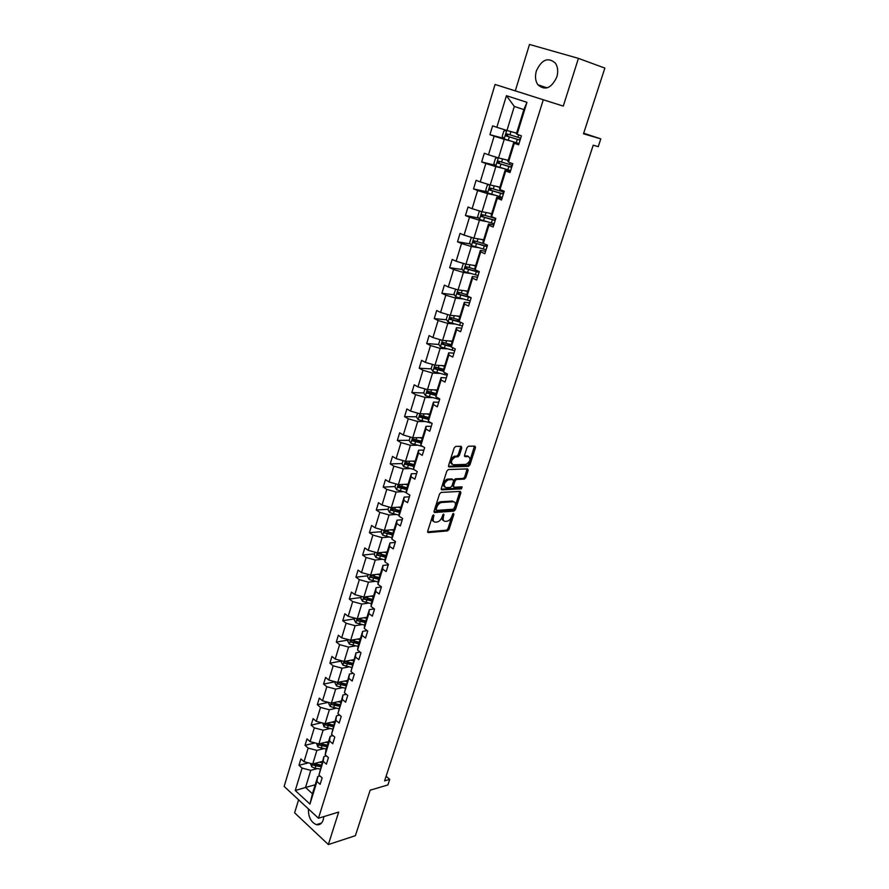 <?xml version="1.0" encoding="UTF-8"?>
<svg xmlns="http://www.w3.org/2000/svg" width="889" height="889" viewBox="0 0 889 889"><rect width="100%" height="100%" fill="white"/><g stroke="black" fill="none" stroke-linecap="round" stroke-linejoin="round"><path stroke-width="1.33" d="M433.632 514.875L432.543 515.942L427.676 531.244L428.309 532.589L447.556 530.889L449.056 529.388L453.912 514.364L453.49 513.42L451.812 516.42C450.734 519.176 449.123 520.776 447 521.232L445.389 521.354C443.411 521.254 442.766 519.821 443.444 517.054L443.644 514.142L441.955 517.176C440.866 519.943 439.244 521.565 437.077 522.021L435.432 522.154C433.421 522.043 432.754 520.598 433.432 517.809L433.632 514.875M536.378 70.876C534.834 76.376 535.345 81.021 537.912 84.811C545.09 90.911 551.391 88.311 556.803 77.021C558.359 71.598 557.892 66.975 555.425 63.163C548.124 56.863 541.768 59.441 536.378 70.876M308.427 808.934C308.25 816.902 310.894 822.147 316.351 824.659C319.562 825.303 321.862 823.692 323.252 819.825L323.829 816.602M298.593 799.811L294.615 812.824L328.363 844.55L355.389 835.682L370.168 790.188L387.904 784.954L389.738 779.386L386.093 776.275M578.439 58.374L529.488 44.45L515.309 90.856L495.062 84.455L563.259 106.113L578.439 58.374L604.853 68.086L583.506 133.783L600.797 138.884L583.684 133.217M461.791 447.789L461.202 446.322L455.746 446.4L454.179 447.912L448.589 465.503L449.201 466.958L468.492 466.336L469.937 464.847L475.515 447.578L474.948 446.122L468.403 446.222L466.969 447.712L464.58 455.179L465.169 456.624L468.37 456.557C471.137 458.891 470.37 461.502 466.058 464.38L453.19 464.78C450.323 462.458 451.079 459.824 455.457 456.868L457.946 456.79L459.391 455.29L461.791 447.789L460.735 446.322M427.642 532.155L428.309 532.589L427.642 532.144M600.797 138.884L598.241 146.641L593.219 145.196L384.581 780.886L389.738 779.386M328.363 844.55L338.687 812.068L318.462 818.236L543.279 99.801M441.1 492.428L439.544 493.951L434.076 511.131L434.699 512.497L453.957 511.131L455.446 509.641L460.902 492.762L460.313 491.384L441.1 492.428M441.288 488.45L446.823 471.07L448.3 469.559L467.592 468.892L468.17 470.303L465.803 477.626L464.347 479.115L456.502 479.46L455.035 480.96L453.468 485.839L454.068 487.239L462.102 486.839L461.48 488.85L441.911 489.861L441.288 488.45M517.076 134.328L516.409 133.761L523.877 109.591L526.966 102.324L517.076 134.328L521.432 135.85L518.643 144.818L514.298 143.285L508.475 162.142L512.775 163.72L510.03 172.577L505.741 170.977L499.985 189.579L504.241 191.235L501.529 199.981L497.284 198.303L491.606 216.672L495.818 218.383L493.139 227.017L488.95 225.273L483.338 243.397L487.494 245.186L484.849 253.698L480.716 251.898L475.182 269.789L479.282 271.634L476.671 280.046L472.592 278.179L467.125 295.837L471.181 297.748L468.603 306.049L464.558 304.116L459.168 321.562L463.18 323.529L460.635 331.719L456.646 329.73L451.312 346.954L455.279 348.977L452.768 357.067L448.823 355.033L443.567 372.035L447.478 374.113L444.989 382.103L441.1 380.003L435.899 396.794L439.766 398.928L437.321 406.818L433.465 404.673L428.342 421.253L432.165 423.442L429.743 431.232L425.931 429.031L420.875 445.411L424.653 447.645L422.264 455.346L418.497 453.09L413.496 469.27L417.23 471.559L414.863 479.16L411.14 476.848L406.206 492.839L409.896 495.173L407.562 502.685L403.884 500.329L399.005 516.12L402.65 518.509L400.35 525.921L396.716 523.521L391.882 539.123L395.494 541.557L393.227 548.891L389.626 546.435L384.859 561.848L388.426 564.326L386.182 571.571L382.626 569.082L377.914 584.306L381.448 586.829L379.225 593.985L375.703 591.452L371.046 606.498L374.547 609.065L372.347 616.144L368.868 613.566L364.268 628.434L367.724 631.046L365.557 638.035L362.112 635.413L357.567 650.115L360.978 652.759L358.834 659.671L355.433 657.004L350.933 671.539L354.322 674.218L352.2 681.052L348.832 678.351L344.387 692.72L347.732 695.442L345.643 702.188L342.309 699.454L337.909 713.645L341.22 716.412L339.154 723.079L335.853 720.312L331.508 734.347L334.786 737.137L332.742 743.737L329.475 740.926L325.185 754.805L328.43 757.639L326.407 764.162L323.174 761.317L318.929 775.041L322.14 777.897L320.14 784.354L316.94 781.475L309.95 804.067L295.259 790.521L302.071 768.096L298.971 765.296L300.904 758.928L304.016 761.706L308.15 748.094L305.016 745.338L306.972 738.892L310.117 741.637L314.306 727.869L311.128 725.146L313.106 718.623L316.284 721.346L320.518 707.422L317.317 704.721L319.307 698.132L322.529 700.81L326.808 686.73L323.563 684.074L325.585 677.407L328.841 680.052L333.164 665.805L329.886 663.194L331.93 656.449L335.22 659.049L339.598 644.647L336.286 642.058L338.353 635.235L341.676 637.813L346.11 623.233L342.765 620.689L344.854 613.788L348.21 616.321L352.689 601.575L349.31 599.075L351.422 592.096L354.811 594.585L359.345 579.661L355.933 577.205L358.067 570.138L361.501 572.583L366.09 557.492L362.634 555.08L364.801 547.924L368.268 550.335L372.902 535.067L369.413 532.689L371.602 525.455L375.102 527.81L379.803 512.364L376.269 510.03L378.492 502.707L382.037 505.03L386.782 489.383L383.215 487.105L385.459 479.693L389.038 481.96L393.849 466.136L390.238 463.902L392.516 456.401L396.138 458.624L401.006 442.6L397.35 440.411L399.65 432.821L403.317 434.999L408.251 418.786L404.551 416.641L406.884 408.962L410.585 411.085L415.574 394.672L411.84 392.582L414.196 384.804L417.941 386.882L422.997 370.257L419.219 368.224L421.597 360.345L425.398 362.368L430.509 345.543L426.687 343.565L429.098 335.586L432.932 337.553L438.11 320.518L434.243 318.595L436.688 310.517L440.577 312.428L445.811 295.17L441.9 293.303L444.378 285.136L448.3 286.98L453.612 269.511L449.656 267.7L452.168 259.432L456.135 261.222L461.513 243.519L457.513 241.775L460.046 233.396L464.069 235.118L469.514 217.194L465.458 215.516L468.036 207.026L472.103 208.693L477.615 190.535L473.515 188.913L476.126 180.311L480.238 181.912L485.827 163.52L481.671 161.965L484.316 153.264L488.483 154.797L494.151 136.161L489.939 134.672L492.617 125.849L496.84 127.316L506.441 95.69L526.966 102.324M495.062 84.455L284.147 786.421L318.462 818.236M507.708 160.209L498.529 157.92L504.23 139.317L510.753 141.062M504.23 139.317L494.151 136.161M498.529 157.92L488.483 154.797M508.475 162.142L507.875 161.353L513.664 142.651L514.298 143.285M518.887 144.04L513.664 142.651M499.907 187.157L490.228 185.001L495.862 166.643L502.385 168.21M495.862 166.643L485.827 163.52M490.228 185.001L480.238 181.912M499.985 189.579L499.462 188.579L505.174 170.121L505.741 170.977M510.408 171.377L505.174 170.121M491.717 213.649L482.027 211.738L487.583 193.613L494.128 195.013M487.583 193.613L477.615 190.535M482.027 211.738L472.103 208.693M491.606 216.672L491.161 215.46L496.795 197.236L497.284 198.303M502.029 198.358L496.795 197.236M483.638 239.797L473.937 238.13L479.427 220.228L485.972 221.472M479.427 220.228L469.514 217.194M473.937 238.13L464.069 235.118M483.338 243.397L482.96 241.997L488.517 224.006L488.95 225.273M493.762 224.984L488.517 224.006M475.659 265.622L465.947 264.189L471.37 246.52L477.915 247.587M471.37 246.52L461.513 243.519M465.947 264.189L456.135 261.222M475.182 269.789L474.859 268.189L480.349 250.42L480.716 251.898M485.605 251.276L480.349 250.42M467.781 291.114L458.068 289.914L463.413 272.467L469.97 273.39M463.413 272.467L453.612 269.511M458.068 289.914L448.3 286.98M467.125 295.837L466.869 294.048L472.292 276.512L472.592 278.179M477.549 277.235L472.292 276.512M459.991 316.295L450.279 315.317L455.557 298.093L462.113 298.86M455.557 298.093L445.811 295.17M450.279 315.317L440.577 312.428M451.079 318.029L451.668 319.573L459.168 321.529L458.98 319.584L464.325 302.26L464.558 304.116M469.592 302.86L464.325 302.26M452.312 341.165L442.589 340.409L447.8 323.396L454.357 324.007M447.8 323.396L438.11 320.518M442.589 340.409L432.932 337.553M451.312 346.954L451.19 344.799L456.468 327.697L456.646 329.73M461.735 328.174L456.468 327.697M444.711 365.735L434.988 365.179L440.144 348.377L446.7 348.855M440.144 348.377L430.509 345.543M434.988 365.179L425.398 362.368M443.567 372.035L443.489 369.691L448.712 352.811L448.823 355.033M453.979 353.166L448.712 352.811M437.21 389.993L427.487 389.66L432.576 373.058L439.144 373.391M432.576 373.058L422.997 370.257M427.487 389.66L417.941 386.882M435.899 396.794L435.888 394.283L441.044 377.614L441.1 380.003M446.311 377.847L441.044 377.614M429.809 413.974L420.075 413.829L425.098 397.439L431.665 397.627M425.098 397.439L415.574 394.672M420.075 413.829L410.585 411.085M428.342 421.253L428.387 418.575L433.476 402.106L433.465 404.673M438.744 402.228L433.476 402.106M422.486 437.655L412.752 437.71L417.719 421.519L424.286 421.564M417.719 421.519L408.251 418.786M412.752 437.71L403.317 434.999M420.875 445.411L420.975 442.566L425.998 426.298L425.931 429.031M431.276 426.309L425.998 426.298M415.252 461.047L405.517 461.302L410.429 445.3L416.997 445.222M410.429 445.3L401.006 442.6M405.517 461.302L396.138 458.624M413.496 469.27L413.641 466.269L418.608 450.19L418.497 453.09M423.886 450.101L418.608 450.19M454.323 457.29L454.657 456.224M408.118 484.172L398.372 484.605L403.228 468.803L409.796 468.592M403.228 468.803L393.849 466.136M398.372 484.605L389.038 481.96M406.206 492.839L406.406 489.683L411.318 473.804L411.14 476.848M416.585 473.604L411.318 473.804M446.978 480.304L447.145 479.138C442.922 481.738 442.033 484.338 444.456 486.939M401.05 507.008L391.316 507.641L396.105 492.017L402.673 491.684M396.105 492.017L386.782 489.383M391.316 507.641L382.037 505.03M399.005 516.12L399.261 512.809L404.106 497.118L403.884 500.329M409.385 496.829L404.106 497.118M394.071 529.588L384.337 530.4L389.071 514.964L395.638 514.498M389.071 514.964L379.803 512.364M384.337 530.4L375.102 527.81M391.882 539.123L392.193 535.667L396.983 520.165L396.716 523.521M402.261 519.765L396.983 520.165M387.182 551.902L377.447 552.88L382.126 537.634L388.693 537.045M382.126 537.634L372.902 535.067M377.447 552.88L368.268 550.335M384.859 561.848L385.215 558.248L389.949 542.935L389.626 546.435M395.227 542.446L389.949 542.935M380.359 573.95L370.635 575.105L375.258 560.037L381.826 559.337M375.258 560.037L366.09 557.492M370.635 575.105L361.501 572.583M377.914 584.306L378.314 580.573L382.992 565.437L382.626 569.082M388.271 564.848L382.992 565.437M373.624 595.752L363.901 597.075L368.468 582.173L375.036 581.362M368.468 582.173L359.345 579.661M363.901 597.075L354.811 594.585M371.046 606.498L371.502 602.631L376.125 587.673L375.703 591.452M381.392 586.984L376.125 587.673M366.968 617.299L357.245 618.777L361.756 604.053L368.324 603.131M361.756 604.053L352.689 601.575M357.245 618.777L348.21 616.321M364.268 628.434L364.768 624.422L369.335 609.643L368.868 613.566M374.325 608.909L369.335 609.643M360.389 638.591L350.666 640.236L355.133 625.689L361.69 624.645M355.133 625.689L346.11 623.233M350.666 640.236L341.676 637.813M357.567 650.115L358.1 645.97L362.623 631.357L362.112 635.413M367.157 630.612L362.623 631.357M353.878 659.649L344.165 661.449L348.577 647.07L355.133 645.925M348.577 647.07L339.598 644.647M344.165 661.449L335.22 659.049M350.933 671.539L355.989 652.826L355.433 657.004M360.112 652.082L355.989 652.826M347.443 680.474L337.731 682.43L342.098 668.206L348.655 666.95M342.098 668.206L333.164 665.805M337.731 682.43L328.841 680.052M344.387 692.72L349.433 674.051L348.832 678.351M353.166 673.306L349.433 674.051M341.076 701.054L331.375 703.155L335.686 689.097L342.243 687.742M335.686 689.097L326.808 686.73M331.375 703.155L322.529 700.81M337.909 713.645L342.943 695.02L342.309 699.454M346.343 694.309L342.943 695.02M334.786 721.412L325.096 723.657L329.352 709.755L335.909 708.3M329.352 709.755L320.518 707.422M325.096 723.657L316.284 721.346M331.508 734.347L336.531 715.767L335.853 720.312M339.609 715.067L336.531 715.767M328.574 741.537L318.873 743.926L323.096 730.18L329.641 728.636M323.096 730.18L314.306 727.869M318.873 743.926L310.117 741.637M325.185 754.805L325.93 750.072L330.197 736.27L329.475 740.926M332.975 735.592L330.197 736.27M322.418 761.451L312.728 763.973L316.906 750.383L323.44 748.738M316.906 750.383L308.15 748.094M312.728 763.973L304.016 761.706M318.929 775.041L323.929 756.539L323.174 761.317M326.43 755.894L323.929 756.539M315.206 784.765L305.538 787.454L310.772 770.352L317.317 768.618M310.772 770.352L302.071 768.096M295.259 790.521L305.538 787.454L312.428 793.755L317.74 776.586L316.94 781.475M523.877 109.591L514.309 106.447L506.941 130.483L516.598 133.15M319.984 775.975L317.74 776.586M312.428 793.755L309.95 804.067M506.941 130.483L496.84 127.316M506.441 95.69L514.309 106.447M308.405 762.851L298.971 765.296M314.939 742.904L305.016 745.338M321.585 722.735L311.128 725.146M328.33 702.354L317.317 704.721M335.186 681.752L323.563 684.074M341.743 661.005L329.886 663.194M348.144 640.058L336.286 642.058M354.622 618.877L342.765 620.689M361.178 597.464L349.31 599.075M367.802 575.794L355.933 577.205M374.513 553.869L362.634 555.08M381.292 531.689L369.413 532.689M392.794 508.941L393.082 510.242L391.449 510.353L399.405 512.342M388.16 509.253L376.269 510.03M400.506 486.294L399.405 486.339M395.105 486.539L383.215 487.105M408.573 463.391L406.506 463.447M402.128 463.569L390.238 463.902M417.13 440.244L413.729 440.277M409.24 440.311L397.35 440.411M426.009 416.897L421.119 416.83M416.441 416.785L404.551 416.641M435.254 393.327L428.742 393.127M423.797 392.96L411.84 392.582M443.544 369.513L437.044 369.168M431.298 368.868L419.219 368.224M451.223 345.388L446.211 345.021M438.899 344.476L426.687 343.565M459.113 320.996L455.879 320.685M446.611 319.784L434.243 318.595M468.481 296.482L466.18 296.204M454.423 294.804L441.9 293.303M478.649 271.834L477.549 271.678M462.336 269.511L449.656 267.7M470.381 243.919L457.513 241.775M478.526 218.005L465.458 215.516M486.805 191.791L473.515 188.913M495.206 165.243L481.671 161.965M503.752 138.384L489.939 134.672M515.309 90.856L563.259 106.113M432.91 515.309L432.332 517.109C431.71 519.465 432.143 520.898 433.654 521.399M443.644 520.621C442.144 520.132 441.711 518.709 442.344 516.365L442.911 514.609M427.587 531.833L446.456 530.188L447.967 528.688L452.734 513.931M433.988 511.775L452.857 510.442L454.346 508.953L459.88 491.406M436.11 509.43L436.543 510.386L453.446 509.219L455.146 506.097C455.846 503.341 455.212 501.885 453.257 501.74L441.611 502.474C439.455 502.952 437.844 504.563 436.777 507.33L436.11 509.43L434.999 508.73L436.088 510.108M453.823 501.774L452.145 501.052L453.257 501.74M434.999 508.73L435.666 506.63C436.732 503.874 438.344 502.252 440.5 501.774L452.145 501.052M453.457 486.861L452.345 485.161L453.912 480.282L455.379 478.782L463.225 478.449L464.68 476.96L467.136 468.903M441.2 489.15L460.369 488.172L461.447 486.861M448.445 479.804L448.267 479.816C443.844 482.749 443.066 485.35 445.945 487.639L450.49 487.416L451.979 485.905L453.534 481.027L452.934 479.616L448.445 479.804L447.323 479.127L451.812 478.938L452.934 479.616M452.423 479.304L451.812 478.938M451.745 464.091C449.256 461.502 450.123 458.868 454.323 456.201L456.813 456.124L458.257 454.635L460.658 447.134M468.614 456.568L467.236 455.89L468.37 456.557M464.491 455.957L467.236 455.89M448.501 466.269L467.37 465.669L468.803 464.191L474.47 446.134M310.428 763.373L311.739 766.851L315.106 768.296L320.084 769.007M319.273 762.262L322.04 762.662M312.817 763.951L313.317 765.029L315.839 765.885L320.829 766.607M321.14 765.562L313.317 765.029M321.296 765.085L314.028 763.64M316.562 743.326L317.829 746.96L326.219 749.149M325.418 742.315L328.197 742.726M318.951 743.915L319.429 745.104L326.974 746.716M327.285 745.704L319.429 745.104M327.452 745.171L320.04 743.649M322.763 723.046L323.996 726.846L332.43 729.058M331.641 722.146L334.431 722.568M325.174 723.635L325.607 724.957L333.186 726.591M333.497 725.613L325.607 724.957M333.664 725.035L326.119 723.424M329.041 702.543L328.708 703.599L330.23 706.511L338.709 708.744M337.931 701.743L340.731 702.188M331.497 703.132L331.853 704.588L339.476 706.255M339.776 705.299L331.853 704.588M339.965 704.677L332.253 702.966M335.386 681.796L334.997 683.041L336.531 685.941L345.054 688.197M344.287 681.107L347.099 681.563M337.942 682.385L338.176 683.985L345.832 685.686M346.121 684.752L338.176 683.985M346.321 684.097L338.476 682.308M341.798 660.816L341.365 662.238L342.91 665.139L351.499 667.428M350.722 660.238L353.544 660.716M352.755 663.272L344.899 661.46L344.576 663.15L352.266 664.883M352.544 663.972L344.576 663.15M348.288 639.602L347.799 641.213L349.366 644.103L358.045 646.425M357.222 639.124L360.067 639.624M359.267 642.202L351.388 640.38L351.044 642.069L358.767 643.836M359.034 642.958L351.044 642.069M354.855 618.133L354.3 619.933L355.889 622.811L364.668 625.178M363.812 617.777L366.657 618.288M365.857 620.9L357.967 619.044L357.578 620.744L365.346 622.544M365.601 621.7L357.578 620.744M361.501 596.408L360.89 598.408L362.49 601.286L371.38 603.687M370.469 596.175L373.336 596.708M372.513 599.353L364.612 597.475L364.201 599.186L372.002 601.02M372.247 600.197L364.201 599.186M368.224 574.438L367.546 576.639L369.168 579.506L378.169 581.951M377.203 574.327L380.081 574.872M379.247 577.55L371.335 575.639L370.891 577.361L378.736 579.239M378.97 578.45L370.891 577.361M375.025 552.213L374.28 554.614L375.914 557.47L385.048 559.959M384.015 552.213L386.904 552.791M386.07 555.492L378.136 553.558L377.669 555.292L385.537 557.192M385.77 556.436L377.669 555.292M381.903 529.711L381.103 532.322L382.748 535.167L392.016 537.712M390.916 529.855L393.816 530.433M392.971 533.178L385.026 531.211L384.515 532.956L392.438 534.9M392.66 534.178L384.515 532.956M388.86 506.952L388.004 509.775L389.671 512.609L399.072 515.209M397.883 507.219L400.806 507.819M399.617 511.642L391.449 510.353L391.993 508.608L399.95 510.586M395.905 483.916L394.983 486.95L396.672 489.783L406.229 492.439M404.951 484.305L407.873 484.938M407.006 487.739L399.017 485.716L398.439 487.472L406.462 489.506M406.662 488.85L400.061 487.394L399.461 486.094M403.039 460.591L402.039 463.858L403.75 466.681L413.818 469.47M412.096 461.135L415.03 461.78M414.152 464.614L406.117 462.547L405.517 464.314L413.641 466.403M413.796 465.78L407.129 464.269L406.562 462.947M410.262 436.999L409.196 440.488L410.918 443.3L422.697 446.489M419.33 437.666L422.275 438.333M421.386 441.211L413.318 439.099L412.674 440.877L420.953 443.044M421.008 442.433L414.385 440.9L413.752 439.522M417.563 413.107L416.43 416.83L418.174 419.63L431.776 423.22M426.642 413.918L429.609 414.607M428.709 417.519L420.597 415.374L419.919 417.152L428.376 419.397M428.376 418.819L421.519 417.163L421.042 415.819M424.964 388.926L423.753 392.894L425.509 395.672L439.622 399.417M434.054 389.882L437.032 390.593M436.121 393.538L427.965 391.349L427.265 393.138L435.899 395.472M435.899 394.927L429.02 393.26L428.409 391.816M432.454 364.446L431.165 368.657L432.943 371.424L447.123 375.236M441.555 365.557L444.544 366.29M443.622 369.268L435.421 367.035L434.688 368.824L443.533 371.258M443.522 370.746L436.477 369.002L435.866 367.524M440.033 339.654L438.666 344.121L440.477 346.877L454.724 350.766M449.145 340.92L452.145 341.676M451.223 344.688L442.978 342.409L442.211 344.221L451.301 346.754M451.279 346.277L444.022 344.443L443.422 342.932M447.712 314.55L446.267 319.273L448.089 322.018L462.413 325.996M456.835 315.984L459.846 316.762M459.002 319.829L450.623 317.484L449.823 319.295L460.835 322.374M455.701 289.203L453.957 294.126L455.801 296.859L470.192 300.904M464.625 290.725L467.647 291.525M466.958 294.681L458.368 292.248L457.535 294.07L471.148 297.837M469.892 297.148L459.402 294.392L458.824 292.814M463.947 263.577L463.258 263.722L461.747 268.656L463.614 271.367L478.082 275.512M472.504 265.155L475.548 265.978M475.07 269.234L466.214 266.689L465.347 268.522L479.049 272.39M479.16 272.034L467.225 268.9L466.669 267.278M472.281 237.619L471.17 237.863L469.636 242.864L471.526 245.564L486.061 249.787M480.482 239.252L483.538 240.108M483.916 243.653L474.148 240.808L473.259 242.653L487.039 246.631M487.139 246.331L475.159 243.086L474.615 241.419M480.693 211.326L479.182 211.682L477.626 216.738L479.538 219.427L494.151 223.739M488.572 213.027L491.639 213.905M495.751 218.516L482.194 214.605L481.271 216.449L495.14 220.55M495.217 220.294L483.194 216.938L482.671 215.227M489.183 184.679L487.294 185.156L485.716 190.29L487.65 192.957L502.341 197.358M496.762 186.457L499.84 187.357M503.974 192.08L490.339 188.046L489.383 189.902L503.341 194.124M503.407 193.924L491.328 190.457L490.828 188.69M503.841 192.524L503.363 192.18L503.963 192.135M497.773 157.686L495.506 158.298L493.917 163.487L495.873 166.143L510.63 170.632M505.052 159.553L508.152 160.476M512.297 165.287L498.596 161.153L497.607 163.02L511.653 167.354M511.697 167.21L499.574 163.632L499.107 161.809M512.02 166.187L511.519 165.887L512.108 165.899M506.452 130.327L503.83 131.083L502.218 136.35L504.196 138.984L519.032 143.562M513.464 132.283L516.565 133.239M520.721 138.151L506.952 133.917L505.941 135.795L520.065 140.251M520.098 140.151L507.919 136.462L507.497 134.572M520.298 139.506L519.776 139.262L520.354 139.329M432.332 517.109L433.432 517.809M443.055 514.442L444.078 515.087M442.344 516.365L443.444 517.054M452.912 513.731L453.912 514.364M447.967 528.688L449.056 529.388M446.456 530.188L447.556 530.889M433.032 515.176L434.065 515.831M459.791 492.084L460.902 492.762M454.346 508.953L455.446 509.641M452.834 510.442L453.935 511.131L452.857 510.442M434.054 512.086L434.699 512.497M440.611 501.763L441.722 502.463M435.666 506.63L436.777 507.33M467.047 469.636L468.17 470.303M464.68 476.96L465.803 477.626M463.158 478.449L464.28 479.115M455.446 478.782L456.568 479.449M453.912 480.282L455.035 480.96M452.345 485.161L453.468 485.839M460.335 488.172L461.447 488.85M441.277 489.472L441.911 489.861M458.257 454.635L459.391 455.29M456.713 456.135L457.846 456.802M454.579 456.179L455.724 456.846M464.591 456.29L465.169 456.624M474.382 446.934L475.515 447.578M468.803 464.191L469.937 464.847M467.281 465.68L468.414 466.336M448.589 466.592L449.201 466.958M312.572 763.929L311.695 766.785M315.839 765.885L315.106 768.296M316.751 762.929L316.317 764.362M318.718 743.882L317.795 746.893M321.974 745.971L321.218 748.405M322.907 742.937L322.44 744.426M324.93 723.613L323.963 726.78M328.163 725.824L327.408 728.291M329.119 722.724L328.641 724.268M331.208 703.11L330.197 706.444M334.431 705.455L333.664 707.955M335.409 702.288L334.92 703.877M337.564 682.385L336.498 685.875M340.765 684.852L339.998 687.375M341.765 681.607L341.265 683.263M343.999 661.405L342.876 665.072M347.177 664.027L346.399 666.572M348.199 660.705L347.677 662.405M350.499 640.191L349.321 644.025M353.655 642.947L352.866 645.525M354.7 639.558L354.166 641.313M357.078 618.733L355.844 622.745M360.223 621.633L359.412 624.245M361.29 618.166L360.723 619.977M363.734 597.019L362.445 601.208M366.846 600.064L366.035 602.709M367.946 596.519L367.368 598.397M370.469 575.061L369.124 579.428M373.558 578.25L372.735 580.928M374.68 574.627L374.08 576.561M377.28 552.836L375.88 557.392M380.348 556.181L379.514 558.881M381.492 552.469L380.881 554.469M384.17 530.344L382.714 535.1M387.215 533.856L386.382 536.589M388.382 530.055L387.748 532.122M391.149 507.586L389.626 512.542M394.171 511.253L393.316 514.02M395.361 507.375L394.705 509.508M398.205 484.561L396.627 489.706M401.206 488.383L400.339 491.184M402.428 484.427L401.75 486.616M400.094 487.405L398.472 487.483M405.351 461.247L403.706 466.603M408.318 465.247L407.451 468.081M409.573 461.191L408.873 463.458M407.195 464.291L405.573 464.336M412.574 437.655L410.874 443.222M415.53 441.822L414.641 444.689M416.797 437.688L416.085 440.011M414.385 440.9L412.752 440.911M419.897 413.785L418.13 419.564M429.731 422.053L429.509 422.764M422.82 418.119L421.931 421.019M424.12 413.885L423.386 416.285M421.664 417.219L420.03 417.208M427.309 389.604L425.464 395.605M437.31 397.572L436.91 398.861M430.198 394.127L429.298 397.061M431.532 389.804L430.776 392.271M429.02 393.26L427.398 393.205M434.81 365.135L432.899 371.358M444.989 372.791L444.411 374.669M437.666 369.835L436.755 372.813M439.033 365.412L438.255 367.957M436.477 369.002L434.843 368.913M442.4 340.354L440.422 346.81M452.757 347.699L451.99 350.166M445.233 345.243L444.311 348.255M446.622 340.72L445.822 343.343M444.022 344.443L442.4 344.321M450.09 315.262L448.045 321.951M460.613 322.318L459.669 325.363M452.89 320.34L451.956 323.396M454.312 315.728L453.49 318.418M451.668 319.573L450.034 319.418M457.879 289.858L455.757 296.793M468.403 297.17L467.447 300.249M460.646 295.137L459.702 298.226M462.102 290.414L461.247 293.181M459.402 294.392L457.768 294.203M465.769 264.133L463.569 271.301M476.293 271.701L475.326 274.823M468.503 269.6L467.536 272.734M469.981 264.778L469.114 267.633M467.225 268.9L465.603 268.667M473.759 238.074L471.481 245.497M484.283 245.92L483.294 249.076M476.448 243.753L475.482 246.92M477.971 238.819L477.071 241.752M475.159 243.086L473.537 242.819M481.849 211.682L479.493 219.361M492.362 219.794L491.373 222.995M484.505 217.572L483.516 220.772M486.061 212.527L485.127 215.538M483.194 216.938L481.571 216.627M490.039 184.945L487.605 192.891M500.563 193.346L499.551 196.58M501.54 190.179L501.196 191.291M492.662 191.046L491.661 194.302M494.251 185.901L493.295 189.001M491.328 190.457L489.706 190.102M498.34 157.864L495.818 166.076M508.852 166.543L507.841 169.832M510.042 162.72L509.497 164.476M500.929 164.187L499.918 167.476M502.552 158.92L501.563 162.109M499.574 163.632L497.951 163.243M506.752 130.427L504.152 138.917M517.265 139.406L516.231 142.729M518.665 134.884L517.909 137.306M509.297 136.973L508.275 140.306M510.953 131.594L509.953 134.872M507.919 136.462L506.308 136.017M547.179 87.855L537.912 84.811M321.474 823.081L316.351 824.659M440.5 501.774L441.611 502.474M463.225 478.449L464.347 479.115M455.379 478.782L456.502 479.46M460.369 488.172L461.48 488.85M447.145 479.138L448.267 479.816M456.813 456.124L457.946 456.79M454.323 456.201L455.457 456.868M467.37 465.669L468.492 466.336M400.061 487.394L398.439 487.472M407.129 464.269L405.517 464.314M414.285 440.855L412.674 440.877M421.519 417.163L419.919 417.152M428.854 393.182L427.265 393.138M436.277 368.913L434.688 368.824M443.789 344.332L442.211 344.221M451.401 319.451L449.823 319.295M459.102 294.259L457.535 294.07M466.903 268.745L465.347 268.522M486.983 244.964L486.594 246.209M474.815 242.908L473.259 242.653M495.229 218.383L494.673 220.161M482.816 216.738L481.271 216.449M503.363 192.18L502.863 193.78M490.928 190.246L489.383 189.902M511.519 165.887L511.153 167.065M499.14 163.398L497.607 163.02M519.776 139.262L519.554 139.995M507.463 136.206L505.941 135.795"/></g></svg>
